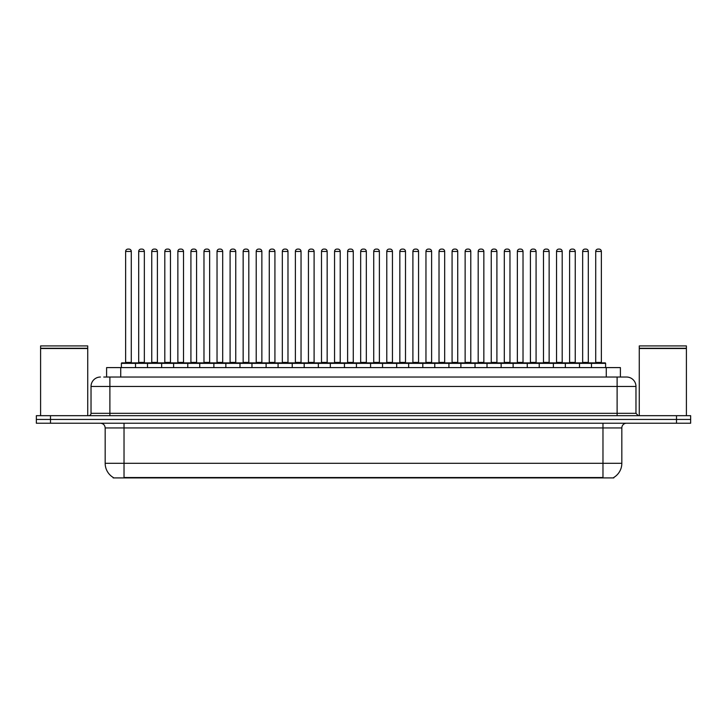 <?xml version="1.0" encoding="UTF-8"?>
<svg xmlns="http://www.w3.org/2000/svg" width="727" height="727" viewBox="0 0 727 727"><rect width="100%" height="100%" fill="white"/><g stroke="black" fill="none" stroke-linecap="round" stroke-linejoin="round"><path stroke-width="1.09" d="M106.596 377.031L106.596 367.598L620.404 367.598L620.404 377.031M613.815 477.448L613.815 477.912L113.185 477.912L113.185 477.448M113.33 477.53A16.503 16.503 0 0 1 105.17 463.299L124.026 463.299L124.026 477.53L602.974 477.53L602.974 463.299L621.83 463.299L621.83 427.939A4.716 4.716 0 0 1 626.538 423.223M105.17 463.299L105.17 427.939C104.897 425.077 103.325 423.505 100.462 423.223M613.67 477.53A16.503 16.503 0 0 0 621.83 463.299M50.49 415.68L690.65 415.68L690.65 419.452L36.35 419.452L36.35 423.223L50.49 423.223L50.49 419.452L36.35 419.452L36.35 415.68L50.49 415.68L50.49 419.452L690.65 419.452L690.65 423.223L50.49 423.223M103.979 377.031L626.392 377.031M103.761 377.031L109.886 377.031L109.886 386.455L91.029 386.455L91.029 413.327A2.354 2.354 0 0 1 88.676 415.68M100.462 377.031A9.424 9.424 0 0 0 91.029 386.455M626.538 377.031A9.424 9.424 0 0 1 635.971 386.455L635.971 413.327L638.324 415.68M591.469 367.598L591.469 363.355A0.473 0.473 0 0 1 591.942 362.891L605.137 362.891A0.473 0.473 0 0 1 605.609 363.355L121.391 363.355A0.473 0.473 0 0 1 121.863 362.891L135.058 362.891A0.473 0.473 0 0 1 135.531 363.355L135.531 367.598M131.287 251.451L125.635 251.451A2.354 2.354 0 0 1 127.988 249.088L128.933 249.088A2.354 2.354 0 0 1 131.287 251.451L131.287 362.419A0.473 0.473 0 0 0 131.76 362.891M125.635 251.451L125.635 362.419A0.473 0.473 0 0 1 125.162 362.891M121.391 363.355L121.391 367.598M148.59 363.355A0.473 0.473 0 0 0 148.117 362.891M134.922 362.891L161.176 362.891A0.473 0.473 0 0 1 161.648 363.355L161.648 367.598M138.693 251.451A2.354 2.354 0 0 1 141.047 249.088L141.992 249.088A2.354 2.354 0 0 1 144.346 251.451L138.693 251.451L138.693 362.419A0.473 0.473 0 0 1 138.221 362.891M144.346 251.451L144.346 362.419A0.473 0.473 0 0 0 144.818 362.891M147.508 367.598L147.508 363.355A0.473 0.473 0 0 1 147.981 362.891M157.405 251.451L151.752 251.451A2.354 2.354 0 0 1 154.106 249.088L155.051 249.088A2.354 2.354 0 0 1 157.405 251.451L157.405 362.419A0.473 0.473 0 0 0 157.877 362.891M151.752 251.451L151.752 362.419A0.473 0.473 0 0 1 151.28 362.891M173.617 367.598L173.617 363.355A0.473 0.473 0 0 1 174.089 362.891L187.293 362.891A0.473 0.473 0 0 1 187.766 363.355L187.766 367.598M183.522 251.451L177.861 251.451A2.354 2.354 0 0 1 180.223 249.088L181.159 249.088A2.354 2.354 0 0 1 183.522 251.451L183.522 362.419A0.473 0.473 0 0 0 183.995 362.891M177.861 251.451L177.861 362.419A0.473 0.473 0 0 1 177.388 362.891M199.734 367.598L199.734 363.355A0.473 0.473 0 0 1 200.207 362.891L213.411 362.891A0.473 0.473 0 0 1 213.874 363.355L213.874 367.598M209.64 251.451L203.978 251.451A2.354 2.354 0 0 1 206.332 249.088L207.277 249.088A2.354 2.354 0 0 1 209.64 251.451L209.64 362.419A0.473 0.473 0 0 0 210.103 362.891M203.978 251.451L203.978 362.419A0.473 0.473 0 0 1 203.505 362.891M225.852 367.598L225.852 363.355A0.473 0.473 0 0 1 226.324 362.891L239.519 362.891A0.473 0.473 0 0 1 239.992 363.355L239.992 367.598M235.748 251.451L230.095 251.451A2.354 2.354 0 0 1 232.449 249.088L233.394 249.088A2.354 2.354 0 0 1 235.748 251.451L235.748 362.419A0.473 0.473 0 0 0 236.22 362.891M230.095 251.451L230.095 362.419A0.473 0.473 0 0 1 229.623 362.891M174.707 363.355A0.473 0.473 0 0 0 174.235 362.891L161.03 362.891M164.802 251.451A2.354 2.354 0 0 1 167.165 249.088L168.11 249.088A2.354 2.354 0 0 1 170.463 251.451L164.802 251.451L164.802 362.419A0.473 0.473 0 0 1 164.338 362.891M170.463 251.451L170.463 362.419A0.473 0.473 0 0 0 170.936 362.891M200.825 363.355A0.473 0.473 0 0 0 200.352 362.891L187.148 362.891M190.919 251.451A2.354 2.354 0 0 1 193.282 249.088L194.218 249.088A2.354 2.354 0 0 1 196.581 251.451L190.919 251.451L190.919 362.419A0.473 0.473 0 0 1 190.447 362.891M196.581 251.451L196.581 362.419A0.473 0.473 0 0 0 197.053 362.891M226.933 363.355A0.473 0.473 0 0 0 226.46 362.891M213.265 362.891L226.324 362.891M217.037 251.451A2.354 2.354 0 0 1 219.39 249.088L220.336 249.088A2.354 2.354 0 0 1 222.689 251.451L217.037 251.451L217.037 362.419A0.473 0.473 0 0 1 216.564 362.891M222.689 251.451L222.689 362.419A0.473 0.473 0 0 0 223.162 362.891M40.594 348.506L87.731 348.506L40.594 348.506L40.594 415.68M87.731 348.506L87.731 415.68M87.494 348.269L40.83 348.269M87.731 348.042L87.731 345.916L40.594 345.916L40.594 348.042M639.269 348.506L686.406 348.506L639.269 348.506L639.269 415.68M686.406 348.506L686.406 415.68M686.17 348.269L639.506 348.269M686.406 348.042L686.406 345.916L639.269 345.916L639.269 348.042M251.969 367.598L251.969 363.355A0.473 0.473 0 0 1 252.442 362.891L265.637 362.891A0.473 0.473 0 0 1 266.109 363.355L266.109 367.598M261.865 251.451L256.213 251.451A2.354 2.354 0 0 1 258.567 249.088L259.512 249.088A2.354 2.354 0 0 1 261.865 251.451L261.865 362.419A0.473 0.473 0 0 0 262.338 362.891M256.213 251.451L256.213 362.419A0.473 0.473 0 0 1 255.74 362.891M278.087 367.598L278.087 363.355A0.473 0.473 0 0 1 278.55 362.891L291.754 362.891A0.473 0.473 0 0 1 292.227 363.355L292.227 367.598M287.983 251.451L282.321 251.451A2.354 2.354 0 0 1 284.684 249.088L285.629 249.088A2.354 2.354 0 0 1 287.983 251.451L287.983 362.419A0.473 0.473 0 0 0 288.455 362.891M282.321 251.451L282.321 362.419A0.473 0.473 0 0 1 281.858 362.891M304.195 367.598L304.195 363.355A0.473 0.473 0 0 1 304.668 362.891L317.872 362.891A0.473 0.473 0 0 1 318.344 363.355L318.344 367.598M314.1 251.451L308.439 251.451A2.354 2.354 0 0 1 310.802 249.088L311.738 249.088A2.354 2.354 0 0 1 314.1 251.451L314.1 362.419A0.473 0.473 0 0 0 314.573 362.891M308.439 251.451L308.439 362.419A0.473 0.473 0 0 1 307.966 362.891M253.051 363.355A0.473 0.473 0 0 0 252.578 362.891M239.383 362.891L252.442 362.891M243.154 251.451A2.354 2.354 0 0 1 245.508 249.088L246.453 249.088A2.354 2.354 0 0 1 248.807 251.451L243.154 251.451L243.154 362.419A0.473 0.473 0 0 1 242.682 362.891M248.807 251.451L248.807 362.419A0.473 0.473 0 0 0 249.279 362.891M279.168 363.355A0.473 0.473 0 0 0 278.695 362.891M265.5 362.891L278.55 362.891M269.272 251.451A2.354 2.354 0 0 1 271.625 249.088L272.57 249.088A2.354 2.354 0 0 1 274.924 251.451L269.272 251.451L269.272 362.419A0.473 0.473 0 0 1 268.799 362.891M274.924 251.451L274.924 362.419A0.473 0.473 0 0 0 275.397 362.891M305.285 363.355A0.473 0.473 0 0 0 304.813 362.891M291.609 362.891L304.668 362.891M295.38 251.451A2.354 2.354 0 0 1 297.743 249.088L298.679 249.088A2.354 2.354 0 0 1 301.042 251.451L295.38 251.451L295.38 362.419A0.473 0.473 0 0 1 294.908 362.891M301.042 251.451L301.042 362.419A0.473 0.473 0 0 0 301.514 362.891M330.312 367.598L330.312 363.355A0.473 0.473 0 0 1 330.785 362.891L343.98 362.891A0.473 0.473 0 0 1 344.453 363.355L344.453 367.598M340.209 251.451L334.556 251.451A2.354 2.354 0 0 1 336.91 249.088L337.855 249.088A2.354 2.354 0 0 1 340.209 251.451L340.209 362.419A0.473 0.473 0 0 0 340.681 362.891M334.556 251.451L334.556 362.419A0.473 0.473 0 0 1 334.084 362.891M356.43 367.598L356.43 363.355A0.473 0.473 0 0 1 356.902 362.891L370.098 362.891A0.473 0.473 0 0 1 370.57 363.355L370.57 367.598M366.326 251.451L360.674 251.451A2.354 2.354 0 0 1 363.027 249.088L363.973 249.088A2.354 2.354 0 0 1 366.326 251.451L366.326 362.419A0.473 0.473 0 0 0 366.799 362.891M360.674 251.451L360.674 362.419A0.473 0.473 0 0 1 360.201 362.891M382.547 367.598L382.547 363.355A0.473 0.473 0 0 1 383.02 362.891L396.215 362.891A0.473 0.473 0 0 1 396.688 363.355L396.688 367.598M392.444 251.451L386.791 251.451A2.354 2.354 0 0 1 389.145 249.088L390.09 249.088A2.354 2.354 0 0 1 392.444 251.451L392.444 362.419A0.473 0.473 0 0 0 392.916 362.891M386.791 251.451L386.791 362.419A0.473 0.473 0 0 1 386.319 362.891M408.656 367.598L408.656 363.355A0.473 0.473 0 0 1 409.128 362.891L422.332 362.891A0.473 0.473 0 0 1 422.805 363.355L422.805 367.598M418.561 251.451L412.9 251.451A2.354 2.354 0 0 1 415.262 249.088L416.198 249.088A2.354 2.354 0 0 1 418.561 251.451L418.561 362.419A0.473 0.473 0 0 0 419.034 362.891M412.9 251.451L412.9 362.419A0.473 0.473 0 0 1 412.427 362.891M434.773 367.598L434.773 363.355A0.473 0.473 0 0 1 435.246 362.891L448.45 362.891A0.473 0.473 0 0 1 448.913 363.355L448.913 367.598M444.679 251.451L439.017 251.451A2.354 2.354 0 0 1 441.371 249.088L442.316 249.088A2.354 2.354 0 0 1 444.679 251.451L444.679 362.419A0.473 0.473 0 0 0 445.142 362.891M439.017 251.451L439.017 362.419A0.473 0.473 0 0 1 438.545 362.891M331.394 363.355A0.473 0.473 0 0 0 330.93 362.891M317.726 362.891L330.785 362.891M321.498 251.451A2.354 2.354 0 0 1 323.851 249.088L324.796 249.088A2.354 2.354 0 0 1 327.159 251.451L321.498 251.451L321.498 362.419A0.473 0.473 0 0 1 321.025 362.891M327.159 251.451L327.159 362.419A0.473 0.473 0 0 0 327.623 362.891M357.511 363.355A0.473 0.473 0 0 0 357.039 362.891M343.844 362.891L356.902 362.891M347.615 251.451A2.354 2.354 0 0 1 349.969 249.088L350.914 249.088A2.354 2.354 0 0 1 353.267 251.451L347.615 251.451L347.615 362.419A0.473 0.473 0 0 1 347.142 362.891M353.267 251.451L353.267 362.419A0.473 0.473 0 0 0 353.74 362.891M383.629 363.355A0.473 0.473 0 0 0 383.156 362.891M369.961 362.891L383.02 362.891M373.733 251.451A2.354 2.354 0 0 1 376.086 249.088L377.031 249.088A2.354 2.354 0 0 1 379.385 251.451L373.733 251.451L373.733 362.419A0.473 0.473 0 0 1 373.26 362.891M379.385 251.451L379.385 362.419A0.473 0.473 0 0 0 379.857 362.891M409.746 363.355A0.473 0.473 0 0 0 409.274 362.891M396.07 362.891L409.128 362.891M399.841 251.451A2.354 2.354 0 0 1 402.204 249.088L403.149 249.088A2.354 2.354 0 0 1 405.502 251.451L399.841 251.451L399.841 362.419A0.473 0.473 0 0 1 399.377 362.891M405.502 251.451L405.502 362.419A0.473 0.473 0 0 0 405.975 362.891M435.864 363.355A0.473 0.473 0 0 0 435.391 362.891M422.187 362.891L435.246 362.891M425.958 251.451A2.354 2.354 0 0 1 428.321 249.088L429.257 249.088A2.354 2.354 0 0 1 431.62 251.451L425.958 251.451L425.958 362.419A0.473 0.473 0 0 1 425.486 362.891M431.62 251.451L431.62 362.419A0.473 0.473 0 0 0 432.092 362.891M460.891 367.598L460.891 363.355A0.473 0.473 0 0 1 461.363 362.891L474.558 362.891A0.473 0.473 0 0 1 475.031 363.355L475.031 367.598M470.787 251.451L465.135 251.451A2.354 2.354 0 0 1 467.488 249.088L468.433 249.088A2.354 2.354 0 0 1 470.787 251.451L470.787 362.419A0.473 0.473 0 0 0 471.26 362.891M465.135 251.451L465.135 362.419A0.473 0.473 0 0 1 464.662 362.891M487.008 367.598L487.008 363.355A0.473 0.473 0 0 1 487.481 362.891L500.676 362.891A0.473 0.473 0 0 1 501.148 363.355L501.148 367.598M496.904 251.451L491.252 251.451A2.354 2.354 0 0 1 493.606 249.088L494.551 249.088A2.354 2.354 0 0 1 496.904 251.451L496.904 362.419A0.473 0.473 0 0 0 497.377 362.891M491.252 251.451L491.252 362.419A0.473 0.473 0 0 1 490.78 362.891M513.126 367.598L513.126 363.355A0.473 0.473 0 0 1 513.589 362.891L526.793 362.891A0.473 0.473 0 0 1 527.266 363.355L527.266 367.598M523.022 251.451L517.36 251.451A2.354 2.354 0 0 1 519.723 249.088L520.668 249.088A2.354 2.354 0 0 1 523.022 251.451L523.022 362.419A0.473 0.473 0 0 0 523.495 362.891M517.36 251.451L517.36 362.419A0.473 0.473 0 0 1 516.897 362.891M539.234 367.598L539.234 363.355A0.473 0.473 0 0 1 539.707 362.891L552.911 362.891A0.473 0.473 0 0 1 553.383 363.355L553.383 367.598M549.139 251.451L543.478 251.451A2.354 2.354 0 0 1 545.841 249.088L546.777 249.088A2.354 2.354 0 0 1 549.139 251.451L549.139 362.419A0.473 0.473 0 0 0 549.612 362.891M543.478 251.451L543.478 362.419A0.473 0.473 0 0 1 543.005 362.891M565.352 367.598L565.352 363.355A0.473 0.473 0 0 1 565.824 362.891L579.019 362.891A0.473 0.473 0 0 1 579.492 363.355L579.492 367.598M575.248 251.451L569.595 251.451A2.354 2.354 0 0 1 571.949 249.088L572.894 249.088A2.354 2.354 0 0 1 575.248 251.451L575.248 362.419A0.473 0.473 0 0 0 575.72 362.891M569.595 251.451L569.595 362.419A0.473 0.473 0 0 1 569.123 362.891M601.365 251.451L595.713 251.451A2.354 2.354 0 0 1 598.067 249.088L599.012 249.088A2.354 2.354 0 0 1 601.365 251.451L601.365 362.419A0.473 0.473 0 0 0 601.838 362.891M595.713 251.451L595.713 362.419A0.473 0.473 0 0 1 595.24 362.891M605.609 363.355L605.609 367.598M461.972 363.355A0.473 0.473 0 0 0 461.5 362.891M448.305 362.891L461.363 362.891M452.076 251.451A2.354 2.354 0 0 1 454.43 249.088L455.375 249.088A2.354 2.354 0 0 1 457.728 251.451L452.076 251.451L452.076 362.419A0.473 0.473 0 0 1 451.603 362.891M457.728 251.451L457.728 362.419A0.473 0.473 0 0 0 458.201 362.891M488.09 363.355A0.473 0.473 0 0 0 487.617 362.891M474.422 362.891L487.481 362.891M478.193 251.451A2.354 2.354 0 0 1 480.547 249.088L481.492 249.088A2.354 2.354 0 0 1 483.846 251.451L478.193 251.451L478.193 362.419A0.473 0.473 0 0 1 477.721 362.891M483.846 251.451L483.846 362.419A0.473 0.473 0 0 0 484.318 362.891M514.207 363.355A0.473 0.473 0 0 0 513.735 362.891L500.539 362.891M504.311 251.451A2.354 2.354 0 0 1 506.664 249.088L507.61 249.088A2.354 2.354 0 0 1 509.963 251.451L504.311 251.451L504.311 362.419A0.473 0.473 0 0 1 503.838 362.891M509.963 251.451L509.963 362.419A0.473 0.473 0 0 0 510.436 362.891M540.325 363.355A0.473 0.473 0 0 0 539.852 362.891M526.648 362.891L539.707 362.891M530.419 251.451A2.354 2.354 0 0 1 532.782 249.088L533.718 249.088A2.354 2.354 0 0 1 536.081 251.451L530.419 251.451L530.419 362.419A0.473 0.473 0 0 1 529.947 362.891M536.081 251.451L536.081 362.419A0.473 0.473 0 0 0 536.553 362.891M566.433 363.355A0.473 0.473 0 0 0 565.969 362.891M552.765 362.891L565.824 362.891M556.537 251.451A2.354 2.354 0 0 1 558.89 249.088L559.835 249.088A2.354 2.354 0 0 1 562.198 251.451L556.537 251.451L556.537 362.419A0.473 0.473 0 0 1 556.064 362.891M562.198 251.451L562.198 362.419A0.473 0.473 0 0 0 562.662 362.891M592.55 363.355A0.473 0.473 0 0 0 592.078 362.891M578.883 362.891L591.942 362.891M582.654 251.451A2.354 2.354 0 0 1 585.008 249.088L585.953 249.088A2.354 2.354 0 0 1 588.307 251.451L582.654 251.451L582.654 362.419A0.473 0.473 0 0 1 582.182 362.891M588.307 251.451L588.307 362.419A0.473 0.473 0 0 0 588.779 362.891M601.084 477.912L601.084 477.448M125.916 477.912L125.916 477.448M120.737 377.031L120.737 367.598M606.263 377.031L606.263 367.598M602.974 423.223L602.974 427.939L105.17 427.939M621.83 427.939L602.974 427.939L602.974 463.299L124.026 463.299L124.026 423.223M676.51 423.223L676.51 415.68M109.886 415.68L109.886 413.327L635.971 413.327M91.029 413.327L109.886 413.327L109.886 386.455L617.114 386.455L617.114 415.68M635.971 386.455L617.114 386.455L617.114 377.031M125.635 362.419L131.287 362.419M138.693 362.419L144.346 362.419M151.752 362.419L157.405 362.419M177.861 362.419L183.522 362.419M203.978 362.419L209.64 362.419M230.095 362.419L235.748 362.419M164.802 362.419L170.463 362.419M190.919 362.419L196.581 362.419M217.037 362.419L222.689 362.419M256.213 362.419L261.865 362.419M282.321 362.419L287.983 362.419M308.439 362.419L314.1 362.419M243.154 362.419L248.807 362.419M269.272 362.419L274.924 362.419M295.38 362.419L301.042 362.419M334.556 362.419L340.209 362.419M360.674 362.419L366.326 362.419M386.791 362.419L392.444 362.419M412.9 362.419L418.561 362.419M439.017 362.419L444.679 362.419M321.498 362.419L327.159 362.419M347.615 362.419L353.267 362.419M373.733 362.419L379.385 362.419M399.841 362.419L405.502 362.419M425.958 362.419L431.62 362.419M465.135 362.419L470.787 362.419M491.252 362.419L496.904 362.419M517.36 362.419L523.022 362.419M543.478 362.419L549.139 362.419M569.595 362.419L575.248 362.419M595.713 362.419L601.365 362.419M452.076 362.419L457.728 362.419M478.193 362.419L483.846 362.419M504.311 362.419L509.963 362.419M530.419 362.419L536.081 362.419M556.537 362.419L562.198 362.419M582.654 362.419L588.307 362.419"/></g></svg>

